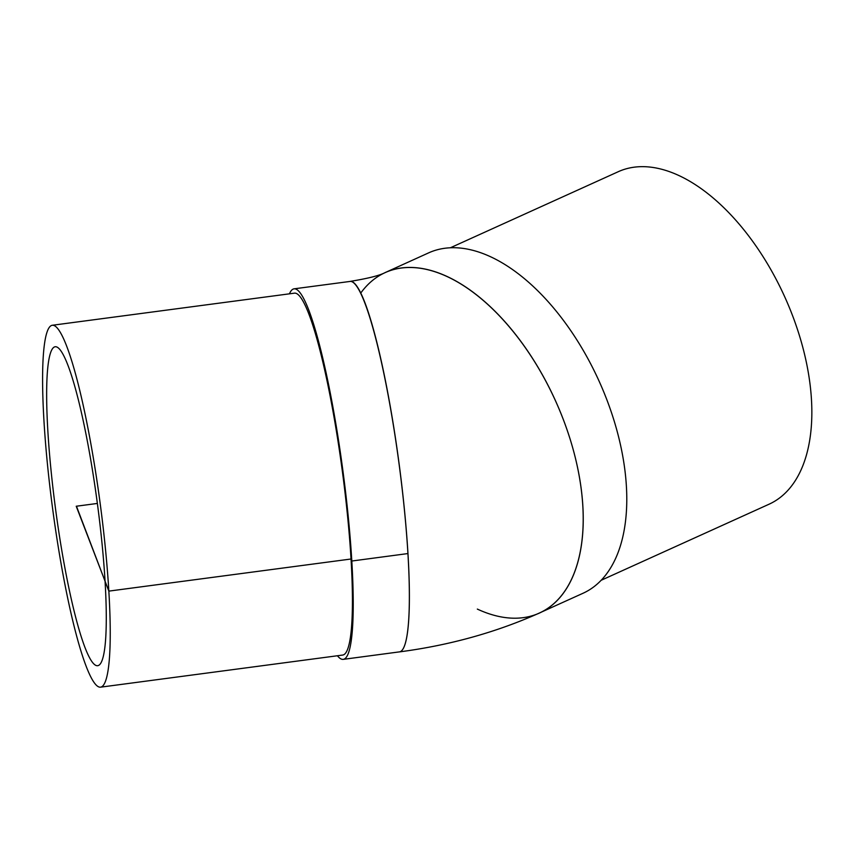 <?xml version="1.0" encoding="UTF-8"?>
<svg xmlns="http://www.w3.org/2000/svg" width="854" height="854" viewBox="0 0 854 854"><rect width="100%" height="100%" fill="white"/><g stroke="black" fill="none" stroke-linecap="round" stroke-linejoin="round"><path stroke-width="1.28" d="M84.824 647.076A160.872 21.104 82.4 0 1 50.909 469.006A160.872 21.104 82.4 0 1 55.307 346.735A160.872 21.104 82.4 0 1 97.367 503.444A160.872 21.104 82.4 0 1 97.602 665.693A160.872 21.104 82.4 0 1 84.824 647.076M349.83 281.468A186.887 24.51 82.4 0 1 350.204 281.393A186.866 24.51 82.4 0 1 365.053 303.042A186.866 24.51 82.4 0 1 404.444 509.87A186.866 24.51 82.4 0 1 399.341 651.89L343.212 659.363A186.887 24.51 -97.6 0 0 351.805 561.025A186.887 24.51 -97.6 0 0 308.924 310.461A186.887 24.51 -97.6 0 0 294.075 288.833A186.887 24.51 -97.6 0 0 289.442 293.819M337.437 655.755A186.887 24.51 -97.6 0 0 343.212 659.363M100.452 687.182L342.646 655.061A182.553 23.944 -97.6 0 0 351.037 559.007A182.553 23.944 -97.6 0 0 294.651 293.135L52.457 325.246A182.553 23.944 -97.6 0 0 52.713 509.358A182.553 23.944 -97.6 0 0 100.452 687.182A182.553 23.944 -97.6 0 0 108.842 591.117A182.553 23.944 -97.6 0 0 52.457 325.246M399.341 651.912C449.332 645.368 496.014 632.408 539.386 613.033A186.887 102.266 -114.4 0 0 582.812 505.899A186.887 102.266 -114.4 0 0 509.294 326.772A186.887 102.266 -114.4 0 0 385.133 272.575C379.795 275.49 368.149 278.425 350.204 281.393A186.887 24.51 82.4 0 1 407.934 553.573A186.887 24.51 82.4 0 1 399.341 651.912A186.887 24.51 82.4 0 1 398.957 651.944M386.574 271.946L428.655 252.859A186.887 102.266 65.6 0 1 598.964 380.863A186.887 102.266 65.6 0 1 582.908 593.316L540.817 612.361M450.421 247.756L618.349 171.665A182.553 99.897 65.6 0 1 784.677 296.722A182.553 99.897 65.6 0 1 769.027 504.223L601.088 580.314M477.333 609.083A186.887 102.266 -114.4 0 0 564.707 423.242A186.887 102.266 -114.4 0 0 360.783 293.029M407.924 553.563L351.805 561.025L351.037 559.007L108.842 591.117L76.454 506.208L97.367 503.444L76.23 506.241L104.999 581.04M350.204 281.414L294.075 288.833"/></g></svg>
